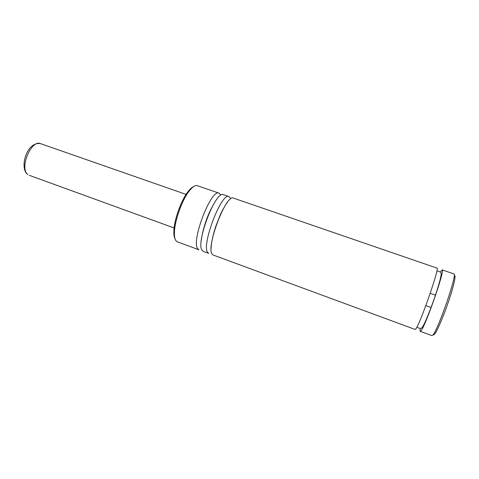 <?xml version="1.0" encoding="UTF-8"?>
<svg xmlns="http://www.w3.org/2000/svg" width="479" height="479" viewBox="0 0 479 479"><rect width="100%" height="100%" fill="white"/><g stroke="black" fill="none" stroke-linecap="round" stroke-linejoin="round"><path stroke-width="0.72" d="M229.034 196.594L223.507 194.696C215.819 189.768 195.228 243.643 202.246 250.541L203.312 251.397L208.796 253.421L207.766 252.577C201 245.757 221.603 191.75 229.034 196.594L230.489 198.156M212.197 254.205L213.197 255.038L415.131 329.444L415.628 329.127C419.448 325.876 440.135 266.665 436.974 268.102L233.465 198.12C226.25 193.342 205.641 247.463 212.197 254.205M440.363 272.066L442.141 269.881C445.59 268.533 424.903 327.875 420.796 331.031L420.257 331.33C419.951 331.199 419.957 330.247 420.269 328.474M219.107 193.181L197.318 185.69C195.252 185.044 192.606 186.756 189.373 190.822C182.05 199.875 174.464 221.184 174.416 232.824C174.344 236.752 174.901 239.446 176.08 240.907L177.326 241.823L198.947 249.787L197.851 248.924C190.624 241.955 211.215 188.187 219.107 193.181L220.663 194.773M454.17 275.772C456.445 273.79 454.032 285.28 448.619 301.237C443.243 317.164 436.489 332.677 434.219 334.581L433.609 334.851M420.257 331.33L431.872 335.611L432.501 335.336C437.255 332.402 457.936 272.767 453.847 273.904L442.141 269.881M175.009 238.728C174.182 237.201 173.799 234.842 173.859 231.644C173.901 220.466 181.164 200.072 188.199 191.384C190.175 188.87 191.965 187.283 193.564 186.624M27.776 174.458L27.417 174.278C19.465 168.141 26.405 141.359 40.499 143.628C31.255 139.281 19.148 168.47 27.776 174.458M417.544 327.564L420.305 328.516C421.328 328.774 422.729 327.037 424.514 323.319C427.525 316.972 432.01 305.357 435.645 294.585C439.351 283.394 441.297 275.85 441.177 273.737C440.943 272.485 440.452 271.832 439.698 271.791L437.656 271.084M211.149 248.35C211.149 243.404 212.688 236.057 215.784 226.31L220.148 215.131C221.909 210.874 226.699 202.809 227.651 202.012M201.282 240.536C201.839 235.369 203.294 229.249 205.641 222.166C207.647 215.766 210.784 208.994 215.059 201.839M430.208 293.34L435.597 295.25M29.219 175.296L174.117 227.962M40.499 143.628L186.074 194.402M173.859 231.644L174.416 232.824M188.199 191.384L189.373 190.822M425.843 305.608L431.22 307.536"/></g></svg>
